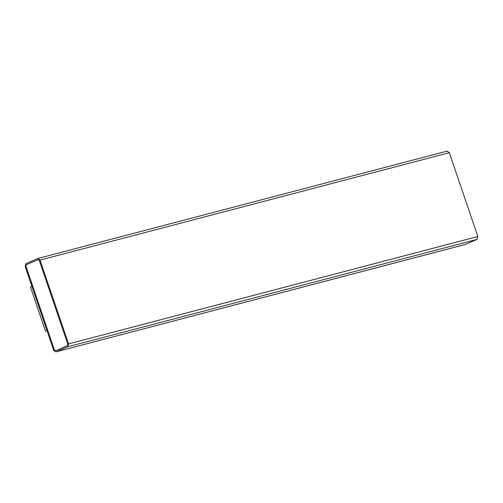 <?xml version="1.0" encoding="UTF-8"?>
<svg xmlns="http://www.w3.org/2000/svg" width="503" height="503" viewBox="0 0 503 503"><rect width="100%" height="100%" fill="white"/><g stroke="black" fill="none" stroke-linecap="round" stroke-linejoin="round"><path stroke-width="0.75" d="M37.794 258.523L25.886 263.647L25.15 266.489L53.683 350.302L55.921 351.867L465.206 244.477L55.921 351.867L67.823 346.743L477.114 239.353L67.823 346.743L68.565 343.901L477.85 236.511L68.565 343.901L40.033 260.089L449.317 152.698L40.033 260.089L37.794 258.523L40.033 260.089L68.565 343.901L67.823 346.743L55.921 351.867L53.683 350.302L25.15 266.489L25.886 263.647L37.951 258.467L447.236 151.076L449.317 152.698L447.079 151.133M38.209 259.617L26.301 264.735L38.209 259.617M39.291 260.409L38.171 259.623L26.263 264.748L25.892 266.169L26.301 264.735L25.892 266.169L54.425 349.981L25.936 266.162L54.425 349.981L55.544 350.767L67.452 345.643L67.817 344.222L39.291 260.409L67.817 344.222L67.452 345.643L55.544 350.767L54.425 349.981L25.892 266.169L26.263 264.748L38.171 259.623L39.291 260.409M55.588 350.754L54.469 349.969L55.588 350.754M477.85 236.511L449.317 152.698L477.85 236.511L477.114 239.353L477.85 236.511M465.206 244.477L477.114 239.353L465.049 244.533L55.921 351.867M31.947 286.333L30.463 286.968L45.477 331.081L46.999 330.678L45.477 331.081L30.463 286.968L31.947 286.333"/></g></svg>
